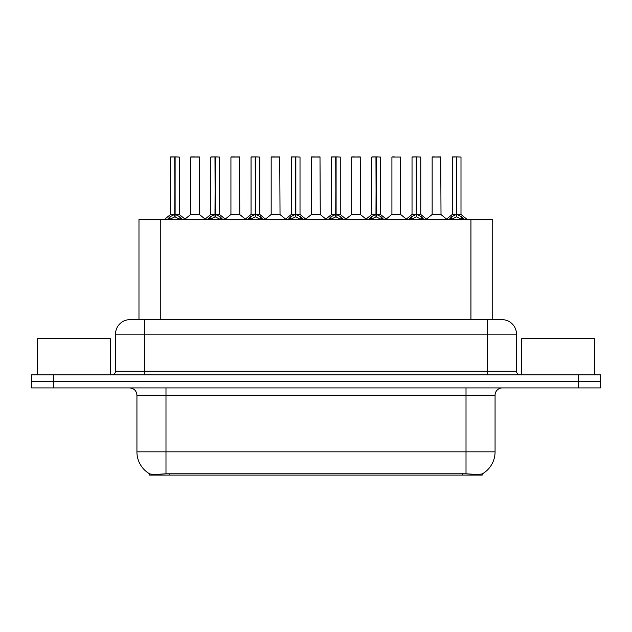 <?xml version="1.0" encoding="UTF-8"?>
<svg xmlns="http://www.w3.org/2000/svg" width="632" height="632" viewBox="0 0 632 632"><rect width="100%" height="100%" fill="white"/><g stroke="black" fill="none" stroke-linecap="round" stroke-linejoin="round"><path stroke-width="0.95" d="M135.122 319.634L138.977 319.634L138.977 219.383L492.731 219.383L492.731 319.634M482.208 473.905L482.208 475.09L149.5 475.09L149.5 473.779C151.38 474.506 156.878 474.506 165.987 473.779L466.013 473.779C475.106 474.506 480.604 474.506 482.5 473.779A25.422 25.422 0 0 0 495.069 451.841L495.069 395.182A7.268 7.268 0 0 1 502.329 387.914M149.5 473.779A25.422 25.422 0 0 1 136.931 451.841L136.931 395.182C136.504 390.774 134.079 388.348 129.671 387.914M53.396 374.839L600.4 374.839L600.4 381.38L31.6 381.38L31.6 387.914L53.396 387.914L53.396 381.38L31.6 381.38L31.6 374.839L53.396 374.839L53.396 381.38L600.4 381.38L600.4 387.914L53.396 387.914M130.255 319.634L501.966 319.634A14.528 14.528 0 0 1 516.494 334.162L516.494 371.213C516.715 373.417 517.924 374.626 520.128 374.839M130.034 319.634A14.528 14.528 0 0 0 115.506 334.162L115.506 371.213A3.634 3.634 0 0 1 111.872 374.839M167.33 219.557L169.976 216.76L174.732 214.359L174.732 216.895L174.993 156.91L179.283 157.052L179.283 214.295L175.119 214.359L179.875 216.76L182.522 219.557M170.569 157.052L174.74 156.91L170.569 157.052L170.569 214.295L174.732 214.359M174.74 156.91L170.711 156.91M179.283 157.052L175.111 156.91M174.867 156.91L174.867 214.295L179.417 214.58L175.593 214.588M174.732 157.052L174.93 214.295M173.476 156.91L176.375 156.91M175.119 214.359L175.119 216.895L174.993 214.303M175.119 214.295L175.119 157.052M179.875 216.76L179.875 219.383L175.119 216.895M174.732 216.895L170.68 218.901M196.149 214.295L190.556 214.58L199.538 214.58L199.262 156.91L190.69 157.052L190.69 214.295L199.404 214.295L194.861 214.295M194.988 156.91L190.832 156.91M207.58 219.557L210.219 216.76L214.983 214.359L214.983 216.895L215.236 156.91L219.533 157.052L219.533 214.295L215.362 214.359L220.118 216.76L222.764 219.557M210.812 157.052L214.991 156.91L210.812 157.052L210.812 214.295L214.983 214.359M214.991 156.91L210.954 156.91M219.533 157.052L215.354 156.91M215.109 156.91L215.109 214.295L219.66 214.58L215.836 214.588M214.983 157.052L215.172 214.295M213.719 156.91L216.626 156.91M215.362 214.359L215.362 216.895L215.236 214.303M215.362 214.295L215.362 157.052M220.118 216.76L220.118 219.383L215.362 216.895M214.983 216.895L210.922 218.901M247.823 219.557L250.462 216.76L255.225 214.359L255.225 216.895L255.478 156.91L259.776 157.052L259.776 214.295L255.605 214.359L260.368 216.76L263.007 219.557M251.054 157.052L255.233 156.91L251.054 157.052L251.054 214.295L255.225 214.359M255.233 156.91L251.204 156.91M259.776 157.052L255.597 156.91M255.352 156.91L255.352 214.295L255.605 157.052M255.225 157.052L255.415 214.295M253.961 156.91L256.868 156.91M255.605 214.359L255.605 216.895L255.478 214.303M260.368 216.76L260.368 219.383L255.605 216.895M255.225 216.895L251.165 218.901M288.066 219.557L290.712 216.76L295.468 214.359L295.468 216.895L295.721 156.91L300.018 157.052L300.018 214.295L295.847 214.359L300.611 216.76L303.249 219.557M291.305 157.052L295.476 156.91L291.305 157.052L291.305 214.295L295.468 214.359M295.476 156.91L291.447 156.91M300.018 157.052L295.847 156.91M295.594 156.91L295.594 214.295L300.153 214.58L296.329 214.588M295.468 157.052L295.658 214.295M294.204 156.91L297.111 156.91M295.847 214.359L295.847 216.895L295.721 214.303M295.847 214.295L295.847 157.052M300.611 216.76L300.611 219.383L295.847 216.895M295.468 216.895L291.407 218.901M328.308 219.557L330.955 216.76L335.711 214.359L335.711 216.895L335.971 156.91L340.261 157.052L340.261 214.295L336.098 214.359L340.853 216.76L343.5 219.557M331.547 157.052L335.718 156.91L331.547 157.052L331.547 214.295L335.711 214.359M335.718 156.91L331.689 156.91M340.261 157.052L336.09 156.91M335.845 156.91L335.845 214.295L340.395 214.58L336.572 214.588M335.711 157.052L335.908 214.295M334.454 156.91L337.354 156.91M336.098 214.359L336.098 216.895L335.971 214.303M336.098 214.295L336.098 157.052M340.853 216.76L340.853 219.383L336.098 216.895M335.711 216.895L331.658 218.901M236.392 214.295L230.798 214.58L239.781 214.58L239.504 156.91L230.933 157.052L230.933 214.295L239.654 214.295L235.104 214.295M235.23 156.91L231.083 156.91M276.634 214.295L271.049 214.58L280.031 214.58L279.747 156.91L271.175 157.052L271.175 214.295L279.897 214.295L275.347 214.295M275.473 156.91L271.325 156.91M316.885 214.295L311.292 214.58L320.274 214.58L319.997 156.91L311.426 157.052L311.426 214.295L320.14 214.295L315.589 214.295M314.333 156.91L311.568 156.91M110.276 374.839L110.276 338.665L37.628 338.665L37.628 374.839M594.372 374.839L594.372 338.665L521.724 338.665L521.724 374.839M368.559 219.557L371.197 216.76L375.961 214.359L375.961 216.895L376.214 156.91L380.511 157.052L380.511 214.295L376.34 214.359L381.096 216.76L383.743 219.557M371.79 157.052L375.969 156.91L371.79 157.052L371.79 214.295L375.961 214.359M375.969 156.91L371.932 156.91M380.511 157.052L376.332 156.91M376.087 156.91L376.087 214.295L380.638 214.58L376.814 214.588M375.961 157.052L376.151 214.295M374.697 156.91L377.604 156.91M376.34 214.359L376.34 216.895L376.214 214.303M376.34 214.295L376.34 157.052M381.096 216.76L381.096 219.383L376.34 216.895M375.961 216.895L371.9 218.901M408.801 219.557L411.44 216.76L416.204 214.359L416.204 216.895L416.456 156.91L420.754 157.052L420.754 214.295L416.583 214.359L421.347 216.76L423.985 219.557M412.032 157.052L416.212 156.91L412.032 157.052L412.032 214.295L416.204 214.359M416.212 156.91L412.183 156.91M420.754 157.052L416.575 156.91M416.33 156.91L416.33 214.295L420.888 214.58L417.065 214.588M416.204 157.052L416.393 214.295M414.94 156.91L417.847 156.91M416.583 214.359L416.583 216.895L416.456 214.303M416.583 214.295L416.583 157.052M421.347 216.76L421.347 219.383L416.583 216.895M416.204 216.895L412.143 218.901M449.044 219.557L451.69 216.76L456.446 214.359L456.446 216.895L456.699 156.91L460.997 157.052L460.997 214.295L456.825 214.359L461.589 216.76L464.228 219.557M452.283 157.052L456.454 156.91L452.283 157.052L452.283 214.295L456.446 214.359M456.454 156.91L452.425 156.91M460.997 157.052L456.825 156.91M456.573 156.91L456.573 214.295L461.131 214.58L457.307 214.588M456.446 157.052L456.636 214.295M455.182 156.91L458.089 156.91M456.825 214.359L456.825 216.895L456.699 214.303M456.825 214.295L456.825 157.052M461.589 216.76L461.589 219.383L456.825 216.895M456.446 216.895L452.394 218.901M357.127 214.295L351.534 214.58L360.517 214.58L360.24 156.91L351.668 157.052L351.668 214.295L360.382 214.295L355.84 214.295M354.576 156.91L351.811 156.91M400.633 157.052L391.911 157.052L391.911 214.295L400.633 214.295L400.633 157.052L391.911 157.052M394.818 156.91L392.061 156.91M397.37 214.295L396.082 214.295M396.462 214.295L391.911 214.295L386.207 219.099M437.613 214.295L432.027 214.58L441.01 214.58L440.733 156.91L432.154 157.052L432.154 214.295L440.875 214.295L436.325 214.295M435.061 156.91L432.304 156.91M462.592 475.09L462.592 473.652M169.115 475.09L169.115 473.652M160.773 319.634L160.773 219.383M470.935 319.634L470.935 219.383M466.013 387.914L466.013 395.182L136.931 395.182M495.069 395.182L466.013 395.182L466.013 451.841L495.069 451.841M466.013 473.779L466.013 451.841L165.987 451.841L165.987 473.779M136.931 451.841L165.987 451.841L165.987 387.914M578.604 387.914L578.604 374.839M516.494 334.162L115.506 334.162M144.562 374.839L144.562 319.634M115.506 371.213L516.494 371.213M487.438 319.634L487.438 374.839M174.258 214.588L170.569 214.295L174.732 214.303M169.21 217.424L169.21 219.383M169.976 216.76L169.976 219.383M180.641 217.424L180.641 219.383M199.404 157.052L190.69 157.052M214.501 214.588L210.812 214.295L214.983 214.303M209.453 217.424L209.453 219.383M210.219 216.76L210.219 219.383M220.884 217.424L220.884 219.383M254.743 214.588L251.062 214.295L255.225 214.303M255.605 214.303L259.768 214.295L256.086 214.588M249.703 217.424L249.703 219.383M250.462 216.76L250.462 219.383M261.127 217.424L261.127 219.383M294.994 214.588L291.305 214.295L295.468 214.303M289.946 217.424L289.946 219.383M290.712 216.76L290.712 219.383M301.377 217.424L301.377 219.383M335.237 214.588L331.547 214.295L335.711 214.303M330.188 217.424L330.188 219.383M330.955 216.76L330.955 219.383M341.62 217.424L341.62 219.383M239.654 157.052L230.933 157.052M279.897 157.052L271.175 157.052M320.14 157.052L311.426 157.052M375.479 214.588L371.79 214.295L375.961 214.303M370.431 217.424L370.431 219.383M371.197 216.76L371.197 219.383M381.862 217.424L381.862 219.383M415.722 214.588L412.04 214.295L416.204 214.303M410.682 217.424L410.682 219.383M411.44 216.76L411.44 219.383M422.105 217.424L422.105 219.383M455.972 214.588L452.283 214.295L456.446 214.303M450.924 217.424L450.924 219.383M451.69 216.76L451.69 219.383M462.355 217.424L462.355 219.383M360.382 157.052L351.668 157.052M396.272 214.295L400.759 214.58L391.777 214.58M440.875 157.052L432.154 157.052M170.435 214.58L164.51 219.383M179.417 214.58L185.342 219.383M190.556 214.58L184.986 219.099M199.538 214.58L205.108 219.099M210.677 214.58L204.752 219.383M219.66 214.58L225.585 219.383M250.928 214.58L245.003 219.383M259.91 214.58L265.827 219.383M291.17 214.58L285.245 219.383M300.153 214.58L306.078 219.383M331.413 214.58L325.488 219.383M340.395 214.58L346.32 219.383M230.798 214.58L225.229 219.099M239.781 214.58L245.35 219.099M271.049 214.58L265.48 219.099M280.031 214.58L285.601 219.099M311.292 214.58L305.722 219.099M320.274 214.58L325.843 219.099M371.656 214.58L365.731 219.383M380.638 214.58L386.563 219.383M411.906 214.58L405.981 219.383M420.888 214.58L426.805 219.383M452.149 214.58L446.224 219.383M461.131 214.58L467.056 219.383M351.534 214.58L345.965 219.099M360.517 214.58L366.086 219.099M400.759 214.58L406.329 219.099M432.027 214.58L426.458 219.099M441.01 214.58L446.579 219.099"/></g></svg>
